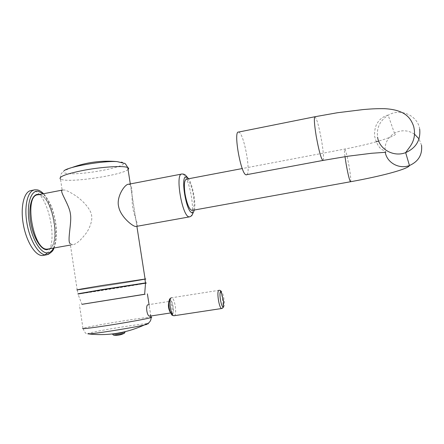 <?xml version="1.0" encoding="UTF-8"?>
<svg xmlns="http://www.w3.org/2000/svg" width="444" height="444" viewBox="0 0 444 444"><rect width="100%" height="100%" fill="white"/><g stroke="black" fill="none" stroke-linecap="round" stroke-linejoin="round"><path stroke-width="0.33" stroke-dasharray="2.22 1.67" d="M149.878 316.128L150.583 314.402L149.273 305.983L148.113 304.717M81.918 304.312L144.666 294.233M124.281 331.884L112.338 333.955M145.532 283.289C139.899 284.471 91.486 292.219 79.998 293.773L77.972 294.039L81.935 304.34L144.661 294.261M145.521 283.039C139.96 284.216 91.458 291.974 79.953 293.528L77.944 293.789L77.367 289.971L79.382 289.743C90.915 288.328 139.455 280.564 144.944 279.254M77.367 289.982L79.215 289.771C90.693 288.361 138.772 280.675 144.944 279.265M77.195 289.999L70.219 243.678L72.716 244.655C76.152 244.472 80.952 240.226 87.124 231.912C90.892 225.313 92.385 219.819 91.592 215.423C90.97 209.895 84.116 201.593 75.891 195.882C70.502 192.335 66.6 190.365 64.18 189.96L62.182 190.287L60.512 179.198C60.345 172.605 61.316 174.659 61.433 173.454L64.019 170.801C62.665 171.928 63.259 172.749 65.795 173.26C78.832 176.296 132.784 166.034 122.339 162.404M31.252 190.509L32.795 190.526C47.319 191.381 58.808 241.136 47.391 252.908M43.873 255.322L45.044 254.85M238.511 132.073L239.033 132.24C244.183 134.41 251.215 173.604 246.675 174.792M192.285 210.389C194.222 208.958 194.6 204.046 193.418 195.649C191.553 185.686 189.233 180.192 186.458 179.165M128.649 184.243L130.453 184.898C132.95 186.885 131.363 199.301 132.723 207.465C133.922 215.79 138.933 225.347 136.874 226.212L136.597 226.357M174.27 315.712C177.395 315.04 174.731 297.419 171.562 297.763L171.456 297.769M222.078 308.425C224.536 307.392 221.745 290.015 219.164 290.287L219.097 290.287M223.426 306.926C225.657 306.649 223.382 291.397 221.101 291.331M169.958 299.839C167.238 300.022 169.625 315.262 172.211 314.197C174.875 313.825 172.538 298.962 169.958 299.839M172.128 313.658C169.736 314.635 167.527 300.555 170.046 300.377C172.427 299.561 174.592 313.32 172.128 313.658M168.803 301.898L169.447 301.398C171.517 301.176 173.204 312.637 171.129 312.887L170.396 312.576M146.853 324.375C159.596 320.94 102.625 329.548 89.832 332.956C87.851 333.466 87.213 333.76 87.906 333.849C86.186 334.354 84.538 332.512 82.961 328.31L84.948 327.777C96.37 324.969 145.266 317.11 151.016 317.16M113.514 335.137L124.337 333.283M128.055 169.503C123.188 174.72 74.753 182.362 62.648 179.814L60.512 179.198M48.69 248.918C61.544 245.754 52.098 194.838 39.022 194.799L39.211 194.805C52.986 195.493 61.755 246.326 48.54 248.945M116.977 161.594L121.617 162.165M39.394 194.528C52.242 196.842 60.895 241.986 49.822 248.718M53.546 248.057C60.306 235.942 53.952 202.714 43.124 193.806M48.59 254.234C63.087 248.057 52.259 190.837 36.358 189.832L33.977 189.977M314.818 116.761L315.001 116.722C316.866 118.77 319.092 126.901 321.661 141.114C323.476 152.292 323.942 158.724 323.054 160.417M419.685 129.071C417.726 115.362 400.322 107.803 388.256 115.196C380.014 120.452 376.451 127.772 377.561 137.152M421.545 145.288L419.008 138.867M414.507 134.166C408.086 130.003 401.398 129.687 394.455 133.211C387.346 137.707 384.271 144 385.226 152.087L385.27 152.32M350.521 181.74C351.154 181.085 350.704 176.107 349.173 166.811C347.302 156.393 345.832 150.472 344.76 149.051C344.3 149.112 344.378 151.648 345.005 156.671M194.283 210.023C196.165 203.346 192.641 184.354 188.472 178.782M190.132 216.7C196.254 214.43 189.166 175.114 182.445 174.081L181.546 174.087M219.242 290.276L171.562 297.763L170.357 298.368M170.579 312.964L171.456 313.209C170.235 313.914 167.51 302.075 169.797 300.821L169.447 301.398L148.179 304.717M150.832 315.989L150.583 314.402M149.273 305.983L149.056 304.573M82.961 328.31L79.409 304.739M130.297 183.921L136.885 226.307M63.17 189.915L62.154 190.115M72.716 244.655L70.43 245.06M71.667 167.632L64.019 170.801M53.968 247.98C56.632 241.253 57.154 232.512 55.522 221.761C53.086 210.828 51.854 203.691 43.573 193.717M385.231 152.32C386.957 152.47 386.003 151.615 382.362 149.756C379.032 148.024 376.423 143.39 374.542 135.853C374.464 129.509 375.707 124.797 378.282 121.712C379.503 119.192 386.158 114.807 388.161 115.201L394.455 133.211L395.005 133.139C398.396 134.388 389.105 137.934 378.665 141.087M376.107 141.825C366.794 144.433 356.343 146.842 344.76 149.051L242.263 168.548M194.378 210.006C196.137 203.069 192.646 184.538 188.578 178.76M130.453 184.898L136.874 226.212"/><path stroke-width="0.67" d="M148.113 304.717L148.057 304.728C145.388 304.95 146.886 316.483 149.678 316.161L149.878 316.128M144.666 294.233L81.918 304.312M125.08 331.951L124.281 331.884M112.338 333.955C111.033 334.482 122.661 332.684 124.836 332.029M144.661 294.261C145.754 294.1 145.749 294.122 144.65 294.311L81.935 304.34M144.944 279.254C145.915 279.037 145.904 278.976 144.916 279.071L102.237 285.486C83.511 288.556 75.219 290.049 77.367 289.971M136.885 226.307L145.088 279.043L102.192 285.492C83.367 288.578 75.036 290.082 77.195 289.999L77.367 289.982M145.088 279.043C146.137 278.943 146.093 279.021 144.944 279.265M62.182 190.287C59.23 190.97 69.503 205.156 70.391 213.903C72.072 222.161 66.855 241.63 70.219 243.678M43.573 193.717C41.015 191.286 38.833 189.999 37.03 189.854L34.826 189.81C27.761 190.426 23.893 205.822 26.951 223.304C29.909 240.798 38.928 255.3 46.037 254.906L42.446 255.539C35.276 255.944 26.213 241.464 23.255 223.992C20.202 206.527 24.126 191.136 31.252 190.509L33.977 189.977M42.713 255.522L43.873 255.322M45.044 254.85L47.391 252.908M323.054 160.417L246.009 174.808C240.798 174.054 233.183 130.68 238.511 132.073L277.533 124.242M246.276 174.869L246.675 174.792M242.263 168.548L186.458 179.165C184.299 180.036 183.827 184.954 185.037 193.923C186.93 203.951 189.244 209.457 191.975 210.445L192.285 210.389M136.597 226.357L135.897 226.44C133.244 227.017 120.402 216.705 118.653 206.632C116.067 197.075 124.919 183.783 128.649 184.243L181.546 174.087M171.456 297.769L171.39 297.78C168.137 297.918 170.751 316.106 173.981 315.756L174.27 315.712M219.097 290.287L219.025 290.298C216.311 290.348 219.064 308.769 221.75 308.502L222.078 308.425M219.242 290.276C220.329 290.415 220.946 290.764 221.101 291.331L220.918 291.331C218.581 291.403 221.051 307.464 223.326 306.943L223.426 306.926M170.396 312.576C168.492 309.207 167.965 305.65 168.803 301.898M151.016 317.16C152.026 317.138 152.048 317.282 151.077 317.588L150.1 317.86C144.899 319.219 125.752 322.677 108.275 325.391C89.361 328.266 80.925 329.237 82.961 328.31M150.832 315.989L151.077 317.588C151.204 319.569 150.416 321.351 148.712 322.921L144.25 325.019C126.201 333.194 107.42 336.136 87.906 333.849C90.038 334.521 131.64 328.005 144.25 325.019L146.853 324.375M124.337 333.283L113.514 335.137L112.415 334.032M77.972 294.039L102.936 289.71L145.521 283.161C146.542 283.044 146.542 283.083 145.532 283.289M77.944 293.789L102.847 289.46L145.51 282.906C146.503 282.795 146.509 282.839 145.521 283.039M60.512 179.198C58.009 176.845 66.039 173.826 84.615 170.135C101.831 166.983 121.101 165.695 126.684 167.199L127.755 167.56C128.838 168.071 128.938 168.72 128.055 169.503M48.54 248.945L47.297 249.123C33.128 250.965 23.538 194.683 38.029 194.794L62.154 190.115M121.617 162.165L122.339 162.404M64.019 170.801C68.021 166.75 102.936 160.661 116.977 161.594C101.432 160.273 86.33 162.282 71.667 167.632M49.822 248.718L46.898 249.722C40.632 249.994 32.751 236.63 30.531 221.273C28.211 205.916 32.234 193.368 38.661 194.383L39.394 194.528M43.124 193.806L38.19 191.225C31.019 190.026 26.485 203.996 29.076 221.19C31.563 238.378 40.398 253.28 47.369 252.908C49.883 252.803 51.942 251.182 53.546 248.057M53.968 247.98C53.302 250.949 50.749 253.252 46.304 254.895L48.59 254.234M385.231 152.32L371.561 153.274L348.018 156.216L322.832 160.456C321.012 158.502 318.798 150.355 316.184 136.003C314.247 123.859 313.853 117.432 315.001 116.722L337.296 112.759L363.453 109.535C370.768 108.963 375.102 108.575 384.604 108.686C405.4 109.757 410.728 118.226 413.569 126.102C414.996 131.496 414.807 136.497 413.003 141.114C412.276 143.268 410.589 146.037 407.947 149.423L405.655 152.636C416.078 147.957 420.757 140.104 419.685 129.071M419.008 138.867L414.507 134.166M345.005 156.671L346.109 163.947C348.002 174.453 349.472 180.386 350.521 181.74L191.975 210.445M188.472 178.782L186.458 176.978C179.975 174.215 186.114 212.804 192.152 212.67C193.101 212.765 193.812 211.882 194.283 210.023M188.578 178.76L186.08 175.857C185.154 174.536 183.761 173.926 181.912 174.02C174.703 173.127 182.279 217.31 189.261 216.866L190.132 216.7M385.27 152.32C386.935 162.748 399.2 169.514 409.462 165.523C418.437 161.527 422.466 154.778 421.545 145.288M377.561 137.152C379.326 149.373 393.645 157.359 405.655 152.636L409.462 165.523C408.33 168.942 382.356 176.007 350.521 181.74M170.357 298.368C169.902 298.523 167.616 301.06 169.53 310.112C172.505 316.766 171.345 314.685 173.981 315.756L221.75 308.502C222.755 308.103 223.282 307.581 223.326 306.943L223.582 301.648L221.101 291.331M149.056 304.573L147.391 293.873M170.579 312.964L149.678 316.161M113.531 335.142C117.066 335.642 120.463 335.109 123.715 333.544L124.42 333.211L125.08 331.973M144.916 279.071L145.521 283.161L144.65 294.311M70.43 245.06L48.69 248.918M116.977 161.594L124.503 163.364C124.853 163.004 125.935 164.402 127.755 167.56L130.297 183.921M314.818 116.761L277.783 124.192M378.665 141.087L376.107 141.825M136.136 226.44L189.466 216.877C190.87 216.389 191.769 215.767 192.163 215.013L194.378 210.006"/></g></svg>
